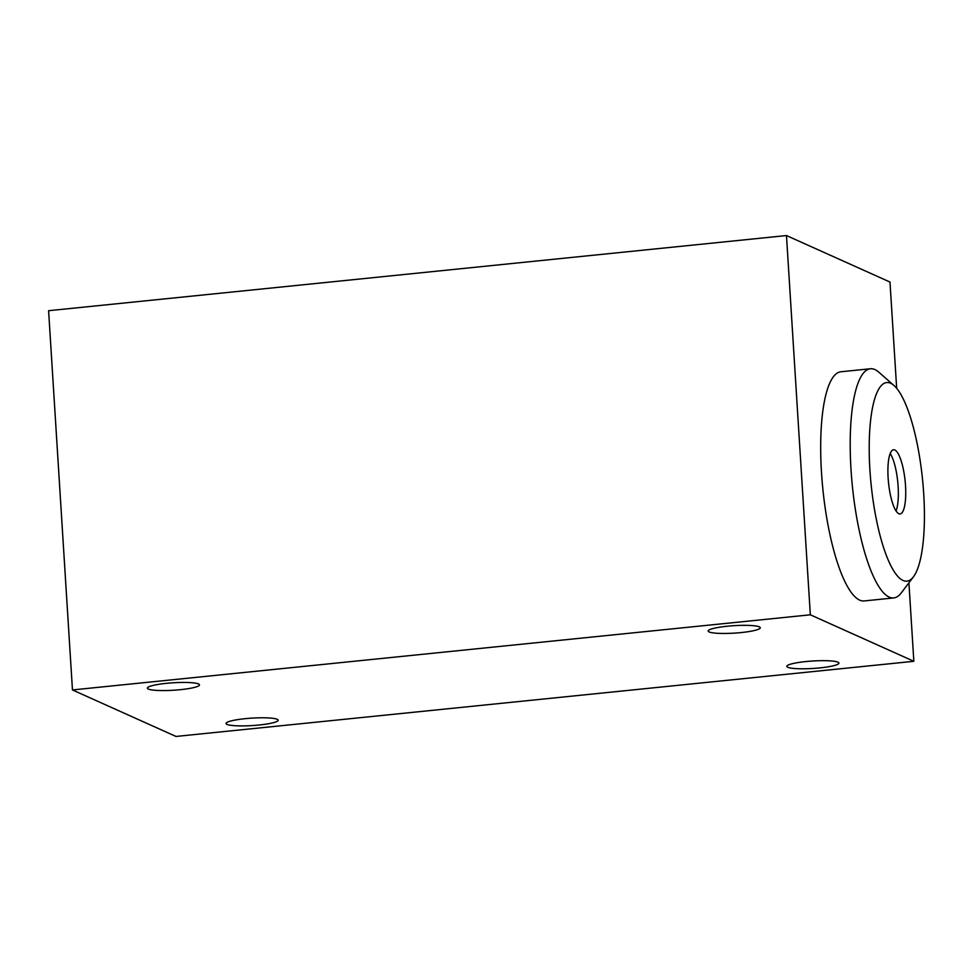 <?xml version="1.0" encoding="UTF-8"?>
<svg xmlns="http://www.w3.org/2000/svg" width="972" height="972" viewBox="0 0 972 972"><rect width="100%" height="100%" fill="white"/><g stroke="black" fill="none" stroke-linecap="round" stroke-linejoin="round"><path stroke-width="1.46" d="M890.194 453.474A32.246 8.347 -95.8 0 1 897.739 481.748A32.246 8.347 -95.8 0 1 896.05 510.956M894.811 449.987A32.246 8.347 -95.8 0 1 905.345 483.376A32.246 8.347 -95.8 0 1 900.084 513.921A32.246 8.347 -95.8 0 1 888.517 482.683A32.246 8.347 -95.8 0 1 893.547 449.757A32.246 8.347 -95.8 0 1 894.811 449.987M903.024 580.442A99.824 25.831 -95.8 0 1 869.576 463.717A99.824 25.831 -95.8 0 1 893.961 385.471A99.824 25.831 -95.8 0 1 922.513 479.22A99.824 25.831 -95.8 0 1 913.449 576.821A99.824 25.831 -95.8 0 1 903.024 580.442M913.449 576.821L901.251 592.932A115.182 29.816 -95.8 0 1 893.73 597.926A115.182 29.816 -95.8 0 1 889.222 597.112A115.182 29.816 -95.8 0 1 851.618 477.86A115.182 29.816 -95.8 0 1 870.39 368.765A115.182 29.816 -95.8 0 1 874.897 369.567A115.182 29.816 -95.8 0 1 878.761 372.142L893.961 385.471M893.73 597.926L864.217 600.939A115.182 29.816 -95.8 0 1 822.883 489.366A115.182 29.816 -95.8 0 1 840.877 371.766L870.39 368.765M786.47 235.552L48.6 310.7L72.463 689.95L175.981 736.448L913.85 661.3L810.332 614.802L786.47 235.552L889.988 282.05L896.67 388.302M72.463 689.95L810.332 614.802M787.794 667.29A26.11 3.73 -3.6 0 1 786.822 666.379A26.11 3.73 -3.6 0 1 812.653 661.009A26.11 3.73 -3.6 0 1 838.933 663.098A26.11 3.73 -3.6 0 1 816.553 668.201A26.11 3.73 -3.6 0 1 787.794 667.29M148.339 689.063A26.11 3.73 -3.6 0 1 147.367 688.152A26.11 3.73 -3.6 0 1 173.198 682.781A26.11 3.73 -3.6 0 1 199.479 684.871A26.11 3.73 -3.6 0 1 177.098 689.974A26.11 3.73 -3.6 0 1 148.339 689.063M709.123 631.946A26.11 3.73 -3.6 0 1 708.151 631.035A26.11 3.73 -3.6 0 1 733.969 625.676A26.11 3.73 -3.6 0 1 760.262 627.754A26.11 3.73 -3.6 0 1 737.87 632.869A26.11 3.73 -3.6 0 1 709.123 631.946M227.011 724.395A26.11 3.73 -3.6 0 1 226.051 723.484A26.11 3.73 -3.6 0 1 251.87 718.126A26.11 3.73 -3.6 0 1 278.162 720.203A26.11 3.73 -3.6 0 1 255.77 725.319A26.11 3.73 -3.6 0 1 227.011 724.395M908.905 582.811L913.85 661.3"/></g></svg>
